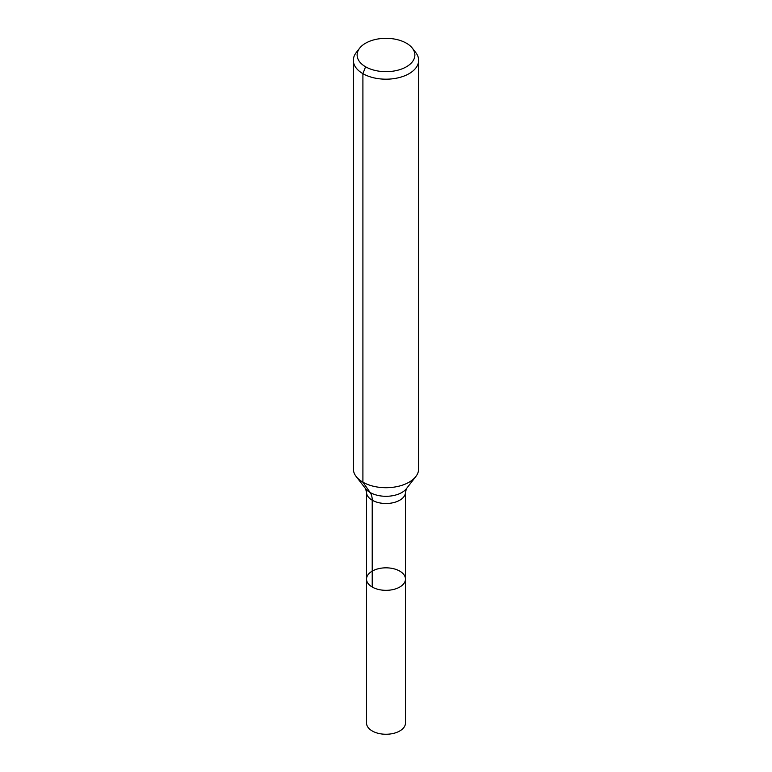 <?xml version="1.0" encoding="UTF-8"?>
<svg xmlns="http://www.w3.org/2000/svg" width="772" height="772" viewBox="0 0 772 772"><rect width="100%" height="100%" fill="white"/><g stroke="black" fill="none" stroke-linecap="round" stroke-linejoin="round"><path stroke-width="1.16" d="M405.483 579.077A19.483 11.252 180 0 1 386 590.329A19.483 11.252 180 0 1 366.517 579.077A19.483 11.252 180 0 1 378.541 568.684A19.483 11.252 180 0 1 399.78 571.126A19.483 11.252 180 0 1 405.483 579.077A19.483 11.252 180 0 1 386 590.329A19.483 11.252 180 0 1 366.517 579.077L366.517 723.007A19.483 11.252 180 0 0 372.22 730.959A19.483 11.252 180 0 0 393.459 733.4A19.483 11.252 180 0 0 405.483 723.007L405.483 492.247A19.483 11.252 180 0 1 386 503.498A19.483 11.252 180 0 1 366.517 492.247L366.517 579.077M406.419 43.203A28.882 16.675 180 0 1 412.364 48.192A28.882 16.675 180 0 1 386 71.671A28.882 16.675 180 0 1 359.636 48.192A28.882 16.675 180 0 1 406.419 43.203M412.364 48.192L415.809 52.631A32.656 18.856 180 0 1 418.656 60.332A32.656 18.856 180 0 1 386 79.188A32.656 18.856 180 0 1 353.344 60.332A32.656 18.856 180 0 1 356.191 52.631L359.636 48.192M418.656 60.332L418.656 468.865A32.656 18.856 180 0 1 415.809 476.556A32.656 18.856 180 0 1 386 487.711A32.656 18.856 180 0 1 356.191 476.556A32.656 18.856 180 0 1 353.344 468.865L353.344 60.332M365.581 66.788L362.908 73.658L362.908 482.191L370.164 492.507A21.77 12.564 -60 0 1 372.22 500.208L372.22 587.029M415.809 476.556L406.448 488.637A22.398 12.931 180 0 1 386 496.299A22.398 12.931 180 0 1 365.552 488.637L356.191 476.556M406.448 488.637L405.483 492.247M365.552 488.637L366.517 492.247"/></g></svg>
